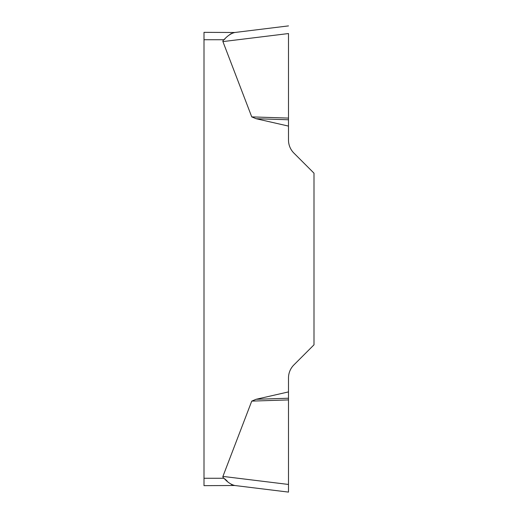 <?xml version="1.0" encoding="UTF-8"?>
<svg xmlns="http://www.w3.org/2000/svg" width="518" height="518" viewBox="0 0 518 518"><rect width="100%" height="100%" fill="white"/><g stroke="black" fill="none" stroke-linecap="round" stroke-linejoin="round"><path stroke-width="0.78" d="M204.001 485.651L204.001 478.276L224.003 478.276A62.652 7.375 -173 0 1 222.921 476.405A62.652 7.375 -173 0 0 224.003 478.276C227.441 482.154 231.022 484.563 234.738 485.502L204.001 485.651L234.738 485.502L288.494 492.1L288.494 484.453L288.494 492.1L234.738 485.502M251.748 401.113L256.099 399.287L288.494 391.906L288.494 484.453L222.921 476.405L251.748 401.113L288.494 399.909M288.494 33.592L288.494 140.048A18.434 18.434 0 0 0 293.894 153.082L313.999 173.187L313.999 344.813L293.894 364.918A18.434 18.434 0 0 0 288.494 377.952L288.494 391.906M288.494 126.094L256.099 118.713L251.748 116.887L222.921 41.595A62.652 7.375 173 0 1 224.003 39.724L204.001 39.724L204.001 32.349L234.738 32.498C231.028 33.43 227.447 35.839 224.003 39.724M204.001 478.276L204.001 39.724M234.673 485.489L231.339 484.485M227.156 481.047L224.922 478.988M224.093 39.659L224.922 39.012M229.571 34.712L231.339 33.515M288.494 119.775L256.099 118.713M288.494 118.091L251.748 116.887M234.738 32.498L288.494 25.9L234.738 32.498M288.494 398.225L256.099 399.287M288.494 33.547L222.921 41.595"/></g></svg>
